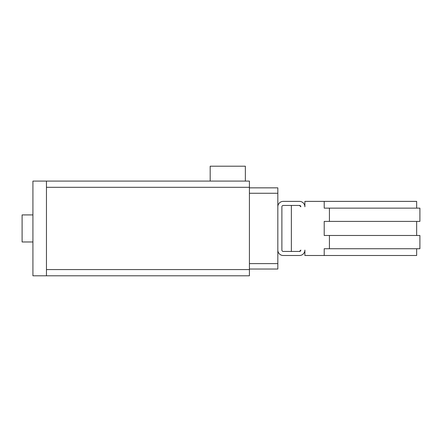 <?xml version="1.0" encoding="UTF-8"?>
<svg xmlns="http://www.w3.org/2000/svg" width="442" height="442" viewBox="0 0 442 442"><rect width="100%" height="100%" fill="white"/><g stroke="black" fill="none" stroke-linecap="round" stroke-linejoin="round"><path stroke-width="0.66" d="M245.354 181.087L210.177 181.087L210.177 166.203L245.354 166.203L245.354 181.087L249.415 181.087L249.415 275.797L46.454 275.797L249.415 275.797M32.923 241.973L22.1 241.973L22.1 214.911L32.923 214.911M249.415 181.087L32.923 181.087L32.923 275.797L46.454 275.797L46.454 181.087L210.177 181.087M272.416 187.85L249.415 187.85L277.83 187.85L277.83 206.795A5.415 5.415 0 0 1 283.239 201.381L299.477 201.381A5.415 5.415 0 0 1 304.892 206.795L304.892 201.381L416.651 201.381L416.651 208.143M249.415 269.034L277.83 269.034L277.83 250.089A5.415 5.415 0 0 0 283.239 255.504L299.477 255.504A5.415 5.415 0 0 0 304.892 250.089L304.892 255.504L324.207 255.504L324.207 248.736L329.428 248.736L329.428 235.475L324.207 235.475L324.207 221.403L329.428 221.403L329.428 208.143L324.207 208.143L324.207 201.381M299.477 251.443L300.831 250.089A1.354 1.354 0 0 1 299.477 251.443L291.361 251.443L291.361 205.442L299.477 205.442L283.239 205.442A1.354 1.354 0 0 0 281.885 206.795L281.885 250.089A1.354 1.354 0 0 0 283.239 251.443L299.477 251.443M300.831 206.795L299.477 205.442A1.354 1.354 0 0 1 300.831 206.795M416.651 248.736L416.651 255.504L324.207 255.504M329.428 248.736L419.9 248.736L419.9 235.475L329.428 235.475M329.428 221.403L419.9 221.403L419.9 208.143L329.428 208.143M277.83 250.089L277.83 206.795M249.415 263.62L277.83 263.62M249.415 193.264L277.83 193.264M46.454 269.576L249.415 269.576M46.454 187.309L249.415 187.309M416.651 235.475L416.651 221.403"/></g></svg>

